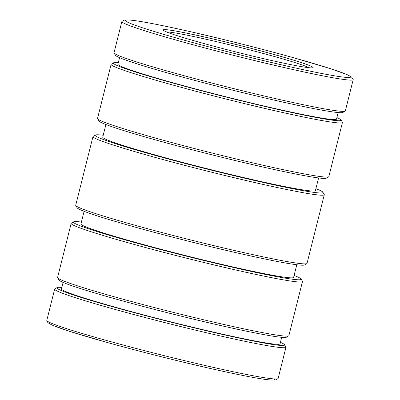 <?xml version="1.0" encoding="UTF-8"?>
<svg xmlns="http://www.w3.org/2000/svg" width="400" height="400" viewBox="0 0 400 400"><rect width="100%" height="100%" fill="white"/><g stroke="black" fill="none" stroke-linecap="round" stroke-linejoin="round"><path stroke-width="0.6" d="M81.41 222.055A117.405 5.53 14.1 0 0 73.595 221.86A117.405 5.53 14.1 0 0 217.935 263.86A117.405 5.53 14.1 0 0 301.07 279A117.405 5.53 14.1 0 0 294.095 275.48M73.595 221.86L71.35 223.2A119.255 5.62 14.1 0 0 71.16 223.425A119.255 5.62 14.1 0 0 217.965 265.86A119.255 5.62 14.1 0 0 302.48 281.53A119.255 5.62 14.1 0 0 302.415 281.24L301.07 279M296.785 264.75L293.61 277.395A109.645 5.165 -165.9 0 1 215.91 262.99A109.645 5.165 -165.9 0 1 80.925 223.975L84.105 211.325M324.285 194.725L307.035 263.38A119.255 5.62 -165.9 0 1 306.845 263.605L304.605 264.945A117.405 5.53 -165.9 0 1 221.59 249.295A117.405 5.53 -165.9 0 1 77.125 207.805L75.78 205.565A119.255 5.62 -165.9 0 1 75.715 205.275L92.965 136.62A119.255 5.62 14.1 0 0 239.77 179.055A119.255 5.62 14.1 0 0 324.285 194.725A119.255 5.62 14.1 0 0 324.22 194.435L322.875 192.195A117.405 5.53 14.1 0 0 315.895 188.675M306.845 263.605A119.255 5.62 -165.9 0 1 222.525 247.71A119.255 5.62 -165.9 0 1 75.78 205.565M342.43 122.48L328.84 176.575A119.255 5.62 -165.9 0 1 328.65 176.8L326.405 178.14A117.405 5.53 -165.9 0 1 243.395 162.49A117.405 5.53 -165.9 0 1 98.93 121L97.585 118.76A119.255 5.62 -165.9 0 1 97.52 118.47L111.11 64.375A119.255 5.62 14.1 0 0 257.915 106.81A119.255 5.62 14.1 0 0 342.43 122.48A119.255 5.62 14.1 0 0 342.365 122.19L341.02 119.955A117.405 5.53 14.1 0 0 336.89 117.585M328.65 176.8A119.255 5.62 -165.9 0 1 244.33 160.905A119.255 5.62 -165.9 0 1 97.585 118.76M318.59 177.945L315.415 190.59A109.645 5.165 -165.9 0 1 237.71 176.185A109.645 5.165 -165.9 0 1 102.73 137.17L105.905 124.52M103.215 135.25A117.405 5.53 14.1 0 0 95.395 135.055A117.405 5.53 14.1 0 0 239.74 177.055A117.405 5.53 14.1 0 0 322.875 192.195M302.48 281.53L288.89 335.625A119.255 5.62 -165.9 0 1 288.7 335.845A119.255 5.62 -165.9 0 1 204.38 319.955A119.255 5.62 -165.9 0 1 57.635 277.81A119.255 5.62 -165.9 0 1 57.57 277.52L71.16 223.425M288.7 335.845L286.455 337.185A117.405 5.53 -165.9 0 1 203.445 321.54A117.405 5.53 -165.9 0 1 58.98 280.045L57.635 277.81M281.695 337.32L280.055 343.85A112.69 5.31 -165.9 0 1 200.195 329.04A112.69 5.31 -165.9 0 1 61.47 288.945L63.11 282.415M61.85 287.44A117.405 5.53 14.1 0 0 57.085 287.575A117.405 5.53 14.1 0 0 201.43 329.57A117.405 5.53 14.1 0 0 284.565 344.71A117.405 5.53 14.1 0 0 280.435 342.345M57.085 287.575L54.845 288.91A119.255 5.62 14.1 0 0 54.655 289.135A119.255 5.62 14.1 0 0 201.46 331.57A119.255 5.62 14.1 0 0 285.975 347.24A119.255 5.62 14.1 0 0 285.91 346.95L284.565 344.71M118.305 62.68A117.405 5.53 14.1 0 0 113.545 62.815A117.405 5.53 14.1 0 0 257.885 104.815A117.405 5.53 14.1 0 0 341.02 119.955M338.15 112.56L336.51 119.09A112.69 5.31 -165.9 0 1 256.65 104.285A112.69 5.31 -165.9 0 1 117.925 64.185L119.565 57.655M353.195 79.62L345.345 110.865A119.255 5.62 -165.9 0 1 345.155 111.09L342.915 112.425A117.405 5.53 -165.9 0 1 259.9 96.78A117.405 5.53 -165.9 0 1 115.435 55.29L114.09 53.05A119.255 5.62 -165.9 0 1 114.025 52.76L121.875 21.515A119.255 5.62 -165.9 0 1 121.945 21.39L124.6 20L130.16 20.03C139.825 21.01 157.565 24.365 183.385 30.105C217.145 37.61 260.71 48.545 294.165 57.91L330.54 68.69L346.98 74.56L351.6 77.07L353.195 79.475A119.255 5.62 -165.9 0 1 353.195 79.62A119.255 5.62 -165.9 0 1 268.685 63.95A119.255 5.62 -165.9 0 1 126.14 24.215A119.255 5.62 -165.9 0 1 121.875 21.515M345.155 111.09A119.255 5.62 -165.9 0 1 260.835 95.195A119.255 5.62 -165.9 0 1 114.09 53.05M54.655 289.135L46.805 320.38A119.255 5.62 14.1 0 0 46.805 320.525A119.255 5.62 14.1 0 0 51.07 323.075A119.255 5.62 14.1 0 0 193.615 362.815A119.255 5.62 14.1 0 0 278.055 378.61A119.255 5.62 14.1 0 0 278.125 378.485L285.975 347.24M217.82 40.055A77.255 3.64 14.1 0 0 163.07 29.905A77.255 3.64 14.1 0 0 258.175 57.395A77.255 3.64 14.1 0 0 312.925 67.545A77.255 3.64 14.1 0 0 217.82 40.055M113.545 62.815L111.3 64.155A119.255 5.62 14.1 0 0 111.11 64.375M95.395 135.055L93.155 136.395A119.255 5.62 14.1 0 0 92.965 136.62M166.445 31.91A74.66 3.515 -165.9 0 1 218.07 42.035A74.66 3.515 -165.9 0 1 307.315 66.915A74.66 3.515 -165.9 0 1 309.005 67.72M312.92 67.56A77.255 3.64 14.1 0 0 310.15 65.83A77.255 3.64 14.1 0 0 217.81 40.09A77.255 3.64 14.1 0 0 163.07 29.92M346.44 74.38A116.09 5.47 -165.9 0 1 268.32 61.755A116.09 5.47 -165.9 0 1 129.555 23.07A116.09 5.47 -165.9 0 1 207.675 35.7A116.09 5.47 -165.9 0 1 346.44 74.38M274.22 378.93A116.09 5.47 -165.9 0 1 181.895 361.81A116.09 5.47 -165.9 0 1 53.56 325.62M278.055 378.61L275.4 380L269.84 379.97C260.175 378.99 242.435 375.635 216.615 369.895C182.855 362.39 139.29 351.455 105.835 342.09L69.46 331.31L53.02 325.44C46.62 322.52 47.59 321.97 46.805 320.525"/></g></svg>
